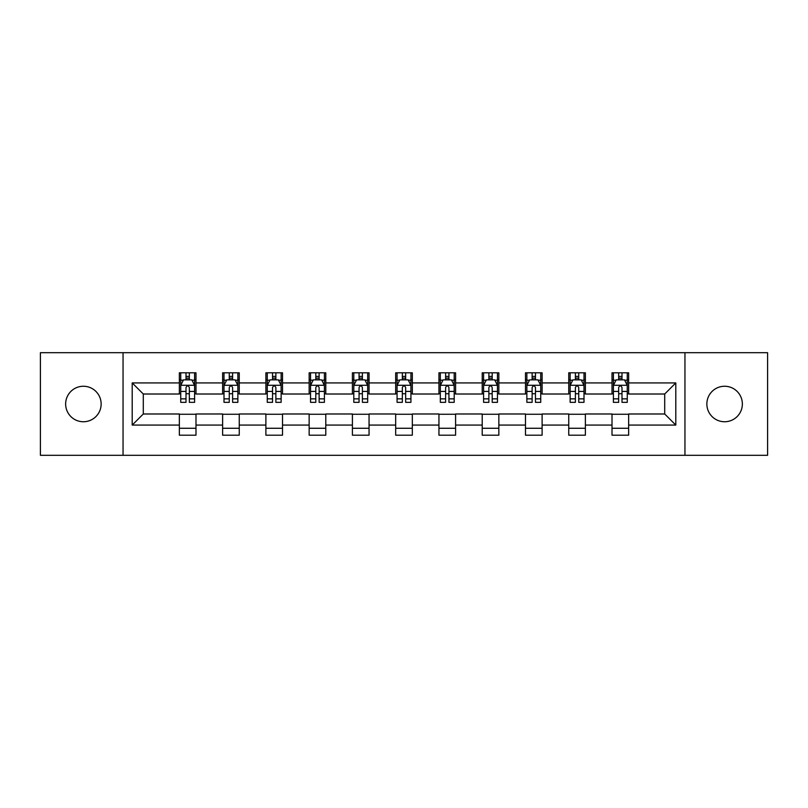 <?xml version="1.0" encoding="UTF-8"?>
<svg xmlns="http://www.w3.org/2000/svg" width="808" height="808" viewBox="0 0 808 808"><rect width="100%" height="100%" fill="white"/><g stroke="black" fill="none" stroke-linecap="round" stroke-linejoin="round"><path stroke-width="1.21" d="M724.614 386.254A17.746 17.746 0 0 0 706.859 404A17.746 17.746 0 0 0 724.614 421.746A17.746 17.746 0 0 0 742.36 404A17.746 17.746 0 0 0 724.614 386.254M83.386 386.254A17.746 17.746 0 0 0 65.64 404A17.746 17.746 0 0 0 83.386 421.746A17.746 17.746 0 0 0 101.141 404A17.746 17.746 0 0 0 83.386 386.254M684.952 455.308L767.6 455.308L767.6 352.692L684.952 352.692L684.952 455.308L123.048 455.308L123.048 352.692L40.4 352.692L40.4 455.308L123.048 455.308M684.952 352.692L123.048 352.692M628.654 382.921L628.654 372.801L612.01 372.801L612.01 382.921L585.386 382.921L585.386 372.801L568.741 372.801L568.741 382.921L542.117 382.921L542.117 372.801L525.473 372.801L525.473 382.921L498.849 382.921L498.849 372.801L482.214 372.801L482.214 382.921L455.591 382.921L455.591 372.801L438.946 372.801L438.946 382.921L412.322 382.921L412.322 372.801L395.678 372.801L395.678 382.921L369.054 382.921L369.054 372.801L352.409 372.801L352.409 382.921L325.786 382.921L325.786 372.801L309.151 372.801L309.151 382.921L282.527 382.921L282.527 372.801L265.882 372.801L265.882 382.921L239.259 382.921L239.259 372.801L222.614 372.801L222.614 382.921L195.991 382.921L195.991 372.801L179.346 372.801L179.346 382.921L132.199 382.921L132.199 425.079L143.299 413.989L179.346 413.989L179.346 435.199L195.991 435.199L195.991 413.989L222.614 413.989L222.614 435.199L239.259 435.199L239.259 413.989L265.882 413.989L265.882 435.199L282.527 435.199L282.527 413.989L309.151 413.989L309.151 435.199L325.786 435.199L325.786 413.989L352.409 413.989L352.409 435.199L369.054 435.199L369.054 413.989L395.678 413.989L395.678 435.199L412.322 435.199L412.322 413.989L438.946 413.989L438.946 435.199L455.591 435.199L455.591 413.989L482.214 413.989L482.214 435.199L498.849 435.199L498.849 413.989L525.473 413.989L525.473 435.199L542.117 435.199L542.117 413.989L568.741 413.989L568.741 435.199L585.386 435.199L585.386 413.989L612.01 413.989L612.01 435.199L628.654 435.199L628.654 413.989L664.701 413.989L664.701 394.011L628.654 394.011L628.654 382.921L675.801 382.921L675.801 425.079L628.654 425.079M612.01 425.079L585.386 425.079M568.741 425.079L542.117 425.079M525.473 425.079L498.849 425.079M482.214 425.079L455.591 425.079M438.946 425.079L412.322 425.079M395.678 425.079L369.054 425.079M352.409 425.079L325.786 425.079M309.151 425.079L282.527 425.079M265.882 425.079L239.259 425.079M222.614 425.079L195.991 425.079M179.346 425.079L132.199 425.079M612.01 382.921L612.01 394.011L585.386 394.011L585.386 382.921M568.741 382.921L568.741 394.011L542.117 394.011L542.117 382.921M525.473 382.921L525.473 394.011L498.849 394.011L498.849 382.921M482.214 382.921L482.214 394.011L455.591 394.011L455.591 382.921M438.946 382.921L438.946 394.011L412.322 394.011L412.322 382.921M395.678 382.921L395.678 394.011L369.054 394.011L369.054 382.921M352.409 382.921L352.409 394.011L325.786 394.011L325.786 382.921M309.151 382.921L309.151 394.011L282.527 394.011L282.527 382.921M265.882 382.921L265.882 394.011L239.259 394.011L239.259 382.921M222.614 382.921L222.614 394.011L195.991 394.011L195.991 382.921M179.346 382.921L179.346 394.011L143.299 394.011L132.199 382.921M143.299 394.011L143.299 413.989M675.801 425.079L664.701 413.989M664.701 394.011L675.801 382.921M179.346 379.73L180.739 379.73M186.002 379.73L189.335 379.73M194.607 379.73L195.991 379.73M179.346 393.738L180.739 393.738M186.002 393.738L189.335 393.738M194.607 393.738L195.991 393.738M179.346 414.262L195.991 414.262M179.346 428.27L195.991 428.27M222.614 414.262L239.259 414.262M222.614 428.27L239.259 428.27M222.614 379.73L223.998 379.73M229.27 379.73L232.603 379.73M237.865 379.73L239.259 379.73M222.614 393.738L223.998 393.738M229.27 393.738L232.603 393.738M237.865 393.738L239.259 393.738M265.882 414.262L282.527 414.262M265.882 428.27L282.527 428.27M265.882 379.73L267.266 379.73M272.538 379.73L275.871 379.73M281.134 379.73L282.527 379.73M265.882 393.738L267.266 393.738M272.538 393.738L275.871 393.738M281.134 393.738L282.527 393.738M309.151 414.262L325.786 414.262M309.151 428.27L325.786 428.27M309.151 379.73L310.535 379.73M315.807 379.73L319.13 379.73M324.402 379.73L325.786 379.73M309.151 393.738L310.535 393.738M315.807 393.738L319.13 393.738M324.402 393.738L325.786 393.738M352.409 414.262L369.054 414.262M352.409 428.27L369.054 428.27M352.409 379.73L353.803 379.73M359.065 379.73L362.398 379.73M367.67 379.73L369.054 379.73M352.409 393.738L353.803 393.738M359.065 393.738L362.398 393.738M367.67 393.738L369.054 393.738M395.678 414.262L412.322 414.262M395.678 428.27L412.322 428.27M395.678 379.73L397.071 379.73M402.334 379.73L405.666 379.73M410.929 379.73L412.322 379.73M395.678 393.738L397.071 393.738M402.334 393.738L405.666 393.738M410.929 393.738L412.322 393.738M438.946 414.262L455.591 414.262M438.946 428.27L455.591 428.27M438.946 379.73L440.33 379.73M445.602 379.73L448.935 379.73M454.197 379.73L455.591 379.73M438.946 393.738L440.33 393.738M445.602 393.738L448.935 393.738M454.197 393.738L455.591 393.738M482.214 414.262L498.849 414.262M482.214 428.27L498.849 428.27M482.214 379.73L483.598 379.73M488.87 379.73L492.193 379.73M497.465 379.73L498.849 379.73M482.214 393.738L483.598 393.738M488.87 393.738L492.193 393.738M497.465 393.738L498.849 393.738M525.473 414.262L542.117 414.262M525.473 428.27L542.117 428.27M525.473 379.73L526.866 379.73M532.129 379.73L535.462 379.73M540.734 379.73L542.117 379.73M525.473 393.738L526.866 393.738M532.129 393.738L535.462 393.738M540.734 393.738L542.117 393.738M568.741 414.262L585.386 414.262M568.741 428.27L585.386 428.27M568.741 379.73L570.135 379.73M575.397 379.73L578.73 379.73M584.002 379.73L585.386 379.73M568.741 393.738L570.135 393.738M575.397 393.738L578.73 393.738M584.002 393.738L585.386 393.738M612.01 414.262L628.654 414.262M612.01 428.27L628.654 428.27M612.01 379.73L613.393 379.73M618.665 379.73L621.998 379.73M627.26 379.73L628.654 379.73M612.01 393.738L613.393 393.738M618.665 393.738L621.998 393.738M627.26 393.738L628.654 393.738M189.335 376.407L186.002 376.407M194.607 398.859L189.335 398.859L189.335 402.334L194.607 402.334L194.607 385.416L191.829 379.871L183.507 379.871L180.739 385.416L180.739 402.334L186.002 402.334L186.002 398.859L180.739 398.859M180.739 385.416L180.739 372.801M194.607 385.416L194.607 372.801M186.002 379.871L186.002 372.801M189.335 372.801L189.335 379.871M189.335 398.859L189.335 387.497C188.224 385.365 187.113 385.365 186.002 387.497L186.002 398.859M232.603 376.407L229.27 376.407M237.865 398.859L232.603 398.859L232.603 402.334L237.865 402.334L237.865 385.416L235.098 379.871L226.775 379.871L223.998 385.416L223.998 402.334L229.27 402.334L229.27 398.859L223.998 398.859M223.998 385.416L223.998 372.801M237.865 385.416L237.865 372.801M229.27 379.871L229.27 372.801M232.603 372.801L232.603 379.871M232.603 398.859L232.603 387.497C231.492 385.365 230.381 385.365 229.27 387.497L229.27 398.859M275.871 376.407L272.538 376.407M281.134 398.859L275.871 398.859L275.871 402.334L281.134 402.334L281.134 385.416L278.366 379.871L270.044 379.871L267.266 385.416L267.266 402.334L272.538 402.334L272.538 398.859L267.266 398.859M267.266 385.416L267.266 372.801M281.134 385.416L281.134 372.801M272.538 379.871L272.538 372.801M275.871 372.801L275.871 379.871M275.871 398.859L275.871 387.497C274.76 385.365 273.649 385.365 272.538 387.497L272.538 398.859M319.13 376.407L315.807 376.407M324.402 398.859L319.13 398.859L319.13 402.334L324.402 402.334L324.402 385.416L321.624 379.871L313.312 379.871L310.535 385.416L310.535 402.334L315.807 402.334L315.807 398.859L310.535 398.859M310.535 385.416L310.535 372.801M324.402 385.416L324.402 372.801M315.807 379.871L315.807 372.801M319.13 372.801L319.13 379.871M319.13 398.859L319.13 387.497C318.029 385.365 316.918 385.365 315.807 387.497L315.807 398.859M362.398 376.407L359.065 376.407M367.67 398.859L362.398 398.859L362.398 402.334L367.67 402.334L367.67 385.416L364.893 379.871L356.57 379.871L353.803 385.416L353.803 402.334L359.065 402.334L359.065 398.859L353.803 398.859M353.803 385.416L353.803 372.801M367.67 385.416L367.67 372.801M359.065 379.871L359.065 372.801M362.398 372.801L362.398 379.871M362.398 398.859L362.398 387.497C361.287 385.365 360.176 385.365 359.065 387.497L359.065 398.859M405.666 376.407L402.334 376.407M410.929 398.859L405.666 398.859L405.666 402.334L410.929 402.334L410.929 385.416L408.161 379.871L399.839 379.871L397.071 385.416L397.071 402.334L402.334 402.334L402.334 398.859L397.071 398.859M397.071 385.416L397.071 372.801M410.929 385.416L410.929 372.801M402.334 379.871L402.334 372.801M405.666 372.801L405.666 379.871M405.666 398.859L405.666 387.497C404.555 385.365 403.445 385.365 402.334 387.497L402.334 398.859M448.935 376.407L445.602 376.407M454.197 398.859L448.935 398.859L448.935 402.334L454.197 402.334L454.197 385.416L451.43 379.871L443.107 379.871L440.33 385.416L440.33 402.334L445.602 402.334L445.602 398.859L440.33 398.859M440.33 385.416L440.33 372.801M454.197 385.416L454.197 372.801M445.602 379.871L445.602 372.801M448.935 372.801L448.935 379.871M448.935 398.859L448.935 387.497C447.824 385.365 446.713 385.365 445.602 387.497L445.602 398.859M492.193 376.407L488.87 376.407M497.465 398.859L492.193 398.859L492.193 402.334L497.465 402.334L497.465 385.416L494.688 379.871L486.376 379.871L483.598 385.416L483.598 402.334L488.87 402.334L488.87 398.859L483.598 398.859M483.598 385.416L483.598 372.801M497.465 385.416L497.465 372.801M488.87 379.871L488.87 372.801M492.193 372.801L492.193 379.871M492.193 398.859L492.193 387.497C491.092 385.365 489.981 385.365 488.87 387.497L488.87 398.859M535.462 376.407L532.129 376.407M540.734 398.859L535.462 398.859L535.462 402.334L540.734 402.334L540.734 385.416L537.956 379.871L529.634 379.871L526.866 385.416L526.866 402.334L532.129 402.334L532.129 398.859L526.866 398.859M526.866 385.416L526.866 372.801M540.734 385.416L540.734 372.801M532.129 379.871L532.129 372.801M535.462 372.801L535.462 379.871M535.462 398.859L535.462 387.497C534.351 385.365 533.24 385.365 532.129 387.497L532.129 398.859M578.73 376.407L575.397 376.407M584.002 398.859L578.73 398.859L578.73 402.334L584.002 402.334L584.002 385.416L581.225 379.871L572.902 379.871L570.135 385.416L570.135 402.334L575.397 402.334L575.397 398.859L570.135 398.859M570.135 385.416L570.135 372.801M584.002 385.416L584.002 372.801M575.397 379.871L575.397 372.801M578.73 372.801L578.73 379.871M578.73 398.859L578.73 387.497C577.619 385.365 576.508 385.365 575.397 387.497L575.397 398.859M621.998 376.407L618.665 376.407M627.26 398.859L621.998 398.859L621.998 402.334L627.26 402.334L627.26 385.416L624.493 379.871L616.171 379.871L613.393 385.416L613.393 402.334L618.665 402.334L618.665 398.859L613.393 398.859M613.393 385.416L613.393 372.801M627.26 385.416L627.26 372.801M618.665 379.871L618.665 372.801M621.998 372.801L621.998 379.871M621.998 398.859L621.998 387.497C620.887 385.365 619.776 385.365 618.665 387.497L618.665 398.859M194.536 385.275L180.81 385.275M180.739 380.204L183.345 380.204M192.001 380.204L194.607 380.204M186.002 391.425L180.739 391.425M194.607 391.425L189.335 391.425M189.335 378.164L186.002 378.164M237.804 385.275L224.069 385.275M223.998 380.204L226.614 380.204M235.259 380.204L237.865 380.204M229.27 391.425L223.998 391.425M237.865 391.425L232.603 391.425M232.603 378.164L229.27 378.164M281.063 385.275L267.337 385.275M267.266 380.204L269.872 380.204M278.528 380.204L281.134 380.204M272.538 391.425L267.266 391.425M281.134 391.425L275.871 391.425M275.871 378.164L272.538 378.164M324.331 385.275L310.605 385.275M310.535 380.204L313.14 380.204M321.796 380.204L324.402 380.204M315.807 391.425L310.535 391.425M324.402 391.425L319.13 391.425M319.13 378.164L315.807 378.164M367.6 385.275L353.874 385.275M353.803 380.204L356.409 380.204M365.065 380.204L367.67 380.204M359.065 391.425L353.803 391.425M367.67 391.425L362.398 391.425M362.398 378.164L359.065 378.164M410.868 385.275L397.132 385.275M397.071 380.204L399.677 380.204M408.323 380.204L410.929 380.204M402.334 391.425L397.071 391.425M410.929 391.425L405.666 391.425M405.666 378.164L402.334 378.164M454.126 385.275L440.4 385.275M440.33 380.204L442.935 380.204M451.591 380.204L454.197 380.204M445.602 391.425L440.33 391.425M454.197 391.425L448.935 391.425M448.935 378.164L445.602 378.164M497.395 385.275L483.669 385.275M483.598 380.204L486.204 380.204M494.86 380.204L497.465 380.204M488.87 391.425L483.598 391.425M497.465 391.425L492.193 391.425M492.193 378.164L488.87 378.164M540.663 385.275L526.937 385.275M526.866 380.204L529.472 380.204M538.128 380.204L540.734 380.204M532.129 391.425L526.866 391.425M540.734 391.425L535.462 391.425M535.462 378.164L532.129 378.164M583.932 385.275L570.195 385.275M570.135 380.204L572.741 380.204M581.386 380.204L584.002 380.204M575.397 391.425L570.135 391.425M584.002 391.425L578.73 391.425M578.73 378.164L575.397 378.164M627.19 385.275L613.464 385.275M613.393 380.204L615.999 380.204M624.655 380.204L627.26 380.204M618.665 391.425L613.393 391.425M627.26 391.425L621.998 391.425M621.998 378.164L618.665 378.164"/></g></svg>
